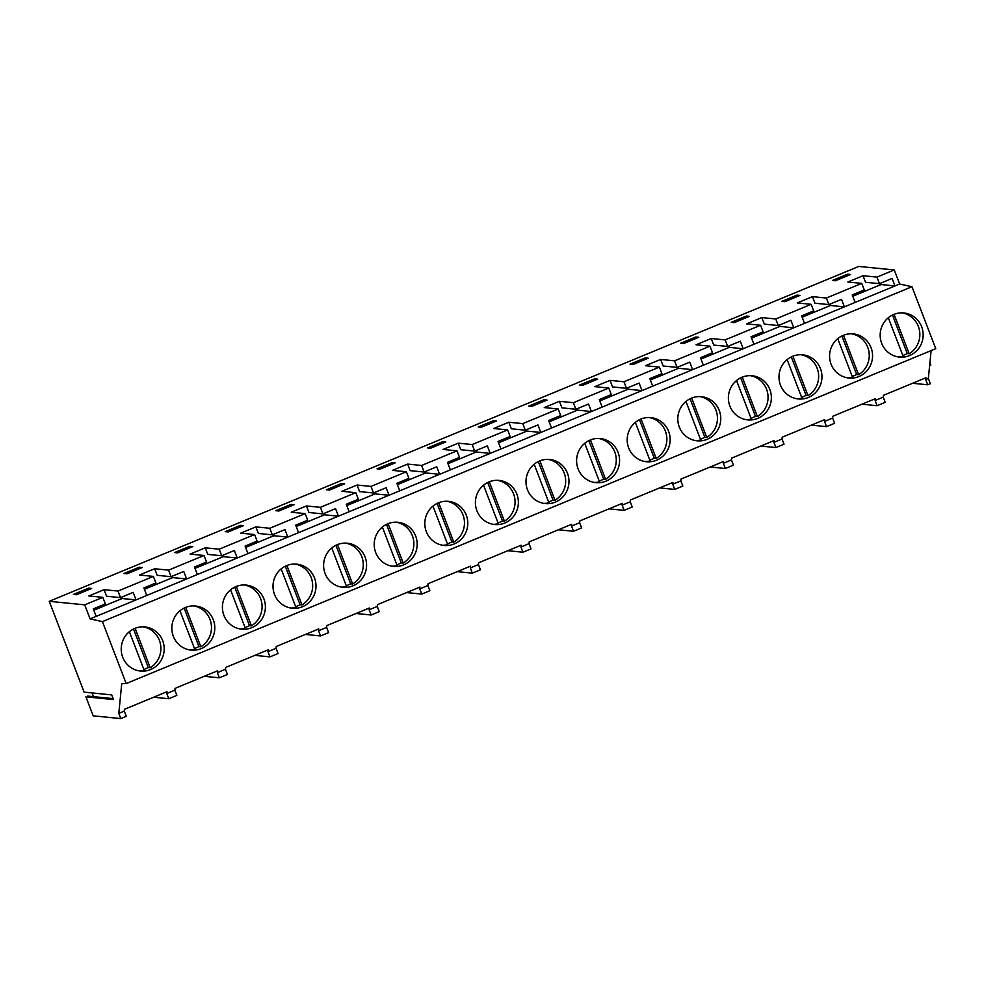 <?xml version="1.0" encoding="UTF-8"?>
<svg xmlns="http://www.w3.org/2000/svg" width="985" height="985" viewBox="0 0 985 985"><rect width="100%" height="100%" fill="white"/><g stroke="black" fill="none" stroke-linecap="round" stroke-linejoin="round"><path stroke-width="1.48" d="M138.873 670.81A22.162 21.485 95.7 0 0 144.167 670.231L129.367 631.693M143.908 669.566L148.304 667.534L150.237 667.719A22.162 21.485 95.7 0 0 153.155 631.545A22.162 21.485 95.7 0 0 143.244 626.829M150.237 667.719L135.105 628.307M148.304 667.534L133.517 629.009M189.465 649.878A22.162 21.485 95.7 0 0 194.759 649.3L179.972 610.762M194.501 648.635L198.908 646.603L200.829 646.788A22.162 21.485 95.7 0 0 203.747 610.614A22.162 21.485 95.7 0 0 193.836 605.898M200.829 646.788L185.697 607.376M198.908 646.603L184.121 608.077M118.803 713.374L124.27 711.108L126.265 716.317L120.798 718.57L93.206 715.836L85.917 696.838L113.509 699.572L111.711 694.893L84.119 692.147L49.25 601.318L84.698 604.839L90.103 618.9L899.65 284.012L911.975 286.721L935.75 348.665L126.203 683.565L121.721 683.713L118.803 713.374L120.798 718.57M153.635 697.232L168.767 698.734L166.76 693.526L166.945 691.729L124.442 709.311L124.27 711.108M166.76 693.526L174.862 690.177L175.034 688.38L217.537 670.797L217.365 672.595L225.454 669.246L225.639 667.448L268.142 649.866L267.957 651.664L276.059 648.315L276.231 646.517L318.734 628.935L318.561 630.732L326.651 627.383L326.835 625.586L369.326 608.004L369.153 609.801L377.255 606.452L377.427 604.655L419.93 587.072L419.745 588.87L427.847 585.521L428.019 583.723L470.522 566.141L470.35 567.939L478.439 564.59L478.624 562.792L521.127 545.21L520.942 547.007L529.043 543.658L529.216 541.861L571.719 524.279L571.546 526.076L579.636 522.727L579.82 520.93L622.311 503.347L622.138 505.145L630.24 501.796L630.412 499.998L672.915 482.416L672.73 484.226L680.832 480.877L681.004 479.067L723.507 461.485L723.335 463.295L731.424 459.946L731.609 458.136L774.111 440.554L773.927 442.363L782.028 439.014L782.201 437.205L824.704 419.622L824.531 421.432L832.62 418.083L832.805 416.273L875.296 398.691L875.123 400.501L883.225 397.152L883.397 395.342L925.9 377.772L925.715 379.57L928.35 378.474L930.345 383.682L927.722 384.778L925.715 379.57M931.108 350.598L928.35 378.474M90.103 618.9L102.415 621.621L126.203 683.565M204.24 676.301L219.359 677.803L227.461 674.454L225.454 669.246M168.767 698.734L176.857 695.385L174.862 690.177M912.59 383.276L927.722 384.778M861.998 404.207L877.118 405.709L885.22 402.36L883.225 397.152M811.394 425.138L826.526 426.628L834.615 423.279L832.62 418.083M760.802 446.057L775.921 447.559L784.023 444.21L782.028 439.014M710.197 466.988L725.329 468.491L733.431 465.142L731.424 459.946M659.605 487.92L674.737 489.422L682.827 486.073L680.832 480.877M609.013 508.851L624.133 510.353L632.235 507.004L630.24 501.796M558.409 529.782L573.541 531.284L581.63 527.935L579.636 522.727M507.817 550.713L522.937 552.216L531.038 548.867L529.043 543.658M457.225 571.645L472.344 573.147L480.446 569.798L478.439 564.59M406.62 592.576L421.752 594.078L429.842 590.729L427.847 585.521M356.028 613.507L371.148 615.009L379.25 611.66L377.255 606.452M305.424 634.438L320.556 635.941L328.645 632.592L326.651 627.383M254.832 655.37L269.964 656.872L278.053 653.523L276.059 648.315M219.359 677.803L217.365 672.595M113.127 698.599L87.739 696.087L85.917 696.838M92.048 692.935L93.464 696.654M49.25 601.318L858.797 266.43L894.257 269.952L899.65 284.012M102.415 621.621L911.975 286.721M814.226 359.771A22.162 21.485 95.7 0 0 802.664 354.822A22.162 21.485 95.7 0 0 780.662 368.415A22.162 21.485 95.7 0 0 786.72 394A22.162 21.485 95.7 0 0 798.281 398.95A22.162 21.485 95.7 0 0 820.271 385.357A22.162 21.485 95.7 0 0 814.226 359.771M887.904 352.137A22.162 21.485 95.7 0 0 899.477 357.087A22.162 21.485 95.7 0 0 921.467 343.494A22.162 21.485 95.7 0 0 915.422 317.909A22.162 21.485 95.7 0 0 903.861 312.959A22.162 21.485 95.7 0 0 881.858 326.552A22.162 21.485 95.7 0 0 887.904 352.137M864.818 338.84A22.162 21.485 95.7 0 0 853.256 333.89A22.162 21.485 95.7 0 0 831.266 347.483A22.162 21.485 95.7 0 0 837.312 373.069A22.162 21.485 95.7 0 0 848.873 378.018A22.162 21.485 95.7 0 0 870.875 364.425A22.162 21.485 95.7 0 0 864.818 338.84M510.649 485.359A22.162 21.485 95.7 0 0 499.075 480.409A22.162 21.485 95.7 0 0 477.085 494.002A22.162 21.485 95.7 0 0 483.13 519.587A22.162 21.485 95.7 0 0 494.704 524.525A22.162 21.485 95.7 0 0 516.694 510.944A22.162 21.485 95.7 0 0 510.649 485.359M584.327 477.725A22.162 21.485 95.7 0 0 595.888 482.662A22.162 21.485 95.7 0 0 617.89 469.082A22.162 21.485 95.7 0 0 611.833 443.496A22.162 21.485 95.7 0 0 600.271 438.547A22.162 21.485 95.7 0 0 578.281 452.14A22.162 21.485 95.7 0 0 584.327 477.725M561.241 464.427A22.162 21.485 95.7 0 0 549.679 459.478A22.162 21.485 95.7 0 0 527.677 473.071A22.162 21.485 95.7 0 0 533.735 498.656A22.162 21.485 95.7 0 0 545.296 503.594A22.162 21.485 95.7 0 0 567.286 490.013A22.162 21.485 95.7 0 0 561.241 464.427M257.664 590.003A22.162 21.485 95.7 0 0 246.09 585.065A22.162 21.485 95.7 0 0 224.1 598.646A22.162 21.485 95.7 0 0 230.145 624.231A22.162 21.485 95.7 0 0 241.719 629.181A22.162 21.485 95.7 0 0 263.709 615.588A22.162 21.485 95.7 0 0 257.664 590.003M331.342 582.369A22.162 21.485 95.7 0 0 342.903 587.319A22.162 21.485 95.7 0 0 364.906 573.726A22.162 21.485 95.7 0 0 358.848 548.152A22.162 21.485 95.7 0 0 347.286 543.203A22.162 21.485 95.7 0 0 325.296 556.784A22.162 21.485 95.7 0 0 331.342 582.369M308.256 569.071A22.162 21.485 95.7 0 0 296.694 564.134A22.162 21.485 95.7 0 0 274.692 577.715A22.162 21.485 95.7 0 0 280.75 603.3A22.162 21.485 95.7 0 0 292.311 608.25A22.162 21.485 95.7 0 0 314.301 594.657A22.162 21.485 95.7 0 0 308.256 569.071M128.961 666.094A22.162 21.485 95.7 0 0 140.523 671.044A22.162 21.485 95.7 0 0 162.513 657.451A22.162 21.485 95.7 0 0 156.467 631.865A22.162 21.485 95.7 0 0 144.906 626.928A22.162 21.485 95.7 0 0 122.903 640.509A22.162 21.485 95.7 0 0 128.961 666.094M179.553 645.163A22.162 21.485 95.7 0 0 191.115 650.112A22.162 21.485 95.7 0 0 213.117 636.519A22.162 21.485 95.7 0 0 207.059 610.934A22.162 21.485 95.7 0 0 195.498 605.997A22.162 21.485 95.7 0 0 173.508 619.577A22.162 21.485 95.7 0 0 179.553 645.163M432.538 540.506A22.162 21.485 95.7 0 0 444.1 545.456A22.162 21.485 95.7 0 0 466.102 531.875A22.162 21.485 95.7 0 0 460.044 506.29A22.162 21.485 95.7 0 0 448.483 501.34A22.162 21.485 95.7 0 0 426.493 514.933A22.162 21.485 95.7 0 0 432.538 540.506M409.452 527.221A22.162 21.485 95.7 0 0 397.891 522.272A22.162 21.485 95.7 0 0 375.888 535.865A22.162 21.485 95.7 0 0 381.934 561.438A22.162 21.485 95.7 0 0 393.507 566.387A22.162 21.485 95.7 0 0 415.498 552.794A22.162 21.485 95.7 0 0 409.452 527.221M713.029 401.634A22.162 21.485 95.7 0 0 701.468 396.684A22.162 21.485 95.7 0 0 679.478 410.277A22.162 21.485 95.7 0 0 685.523 435.863A22.162 21.485 95.7 0 0 697.084 440.8A22.162 21.485 95.7 0 0 719.087 427.219A22.162 21.485 95.7 0 0 713.029 401.634M736.115 414.931A22.162 21.485 95.7 0 0 747.689 419.881A22.162 21.485 95.7 0 0 769.679 406.288A22.162 21.485 95.7 0 0 763.634 380.702A22.162 21.485 95.7 0 0 752.06 375.753A22.162 21.485 95.7 0 0 730.07 389.346A22.162 21.485 95.7 0 0 736.115 414.931M662.437 422.565A22.162 21.485 95.7 0 0 650.876 417.615A22.162 21.485 95.7 0 0 628.873 431.208A22.162 21.485 95.7 0 0 634.919 456.794A22.162 21.485 95.7 0 0 646.492 461.731A22.162 21.485 95.7 0 0 668.483 448.15A22.162 21.485 95.7 0 0 662.437 422.565M84.698 604.839L102.809 597.341L105.333 603.904L93.292 608.878L96.173 616.388M102.809 597.341L88.884 595.962L104.065 589.683L106.577 596.233L120.515 597.624L133.16 592.391L136.041 599.902L122.115 598.523L121.598 597.169M894.257 269.952L876.945 277.105L863.02 275.726L847.839 282.005L861.764 283.385L826.353 298.036L812.416 296.657L797.234 302.937L811.172 304.316L775.749 318.968L761.824 317.576L746.642 323.856L760.58 325.247L725.157 339.899L711.219 338.508L696.05 344.787L709.976 346.178L674.565 360.83L660.627 359.439L645.446 365.718L659.384 367.11L623.961 381.761L610.035 380.37L594.854 386.649L608.779 388.041L573.369 402.693L559.431 401.301L544.249 407.581L558.187 408.972L522.764 423.624L508.839 422.233L493.657 428.512L507.595 429.903L472.172 444.543L458.234 443.164L443.065 449.443L456.991 450.822L421.58 465.474L407.642 464.095L392.461 470.374L406.399 471.753L370.976 486.405L357.05 485.026L341.869 491.306L355.794 492.685L320.384 507.337L306.446 505.958L291.264 512.237L305.202 513.616L269.779 528.268L255.854 526.889L240.672 533.168L254.61 534.547L219.187 549.199L205.249 547.82L190.08 554.099L204.006 555.478L168.595 570.13L154.657 568.751L139.476 575.031L153.414 576.41L117.991 591.062L104.065 589.683M746.371 316.05L731.19 322.329L734.231 322.624L749.413 316.345L746.371 316.05L746.889 317.392M189.809 546.281L174.628 552.56L177.657 552.868L192.838 546.589L189.809 546.281L190.327 547.623M225.22 531.629L240.402 525.35L243.443 525.658L228.261 531.937L225.22 531.629M594.583 378.843L579.402 385.123L582.443 385.418L597.612 379.139L594.583 378.843L595.1 380.185M493.387 420.706L478.205 426.985L481.246 427.281L496.428 421.001L493.387 420.706L493.904 422.048M543.991 399.775L528.81 406.054L531.838 406.349L547.02 400.07L543.991 399.775L544.496 401.117M392.19 462.568L377.021 468.835L380.05 469.143L395.231 462.864L392.19 462.568L392.707 463.91M341.598 483.487L344.627 483.795L329.458 490.074L326.417 489.767L341.598 483.487L342.115 484.842M139.205 567.212L124.036 573.492L127.065 573.799L142.246 567.52L139.205 567.212L139.722 568.554M645.175 357.912L629.994 364.191L633.035 364.487L648.216 358.208L645.175 357.912L645.692 359.254M695.779 336.981L680.598 343.26L683.627 343.556L698.808 337.276L695.779 336.981L696.296 338.323M291.006 504.418L275.825 510.698L278.853 511.006L294.035 504.726L291.006 504.418L291.511 505.773M442.794 441.637L427.613 447.916L430.642 448.212L445.823 441.933L442.794 441.637L443.312 442.979M88.613 588.144L91.642 588.451L76.473 594.731L73.432 594.423L88.613 588.144L89.13 589.486M781.794 301.398L796.976 295.118L800.005 295.414L784.823 301.693L781.794 301.398M832.387 280.466L847.568 274.187L850.597 274.483L835.428 280.762L832.387 280.466M168.595 570.13L171.107 576.693L183.752 571.46L186.645 578.971L172.707 577.592L172.19 576.237M204.006 555.478L206.53 562.041L194.488 567.015L197.369 574.538M144.401 589.301L172.707 577.592M153.414 576.41L155.925 582.972L143.884 587.946L146.765 595.469M117.991 591.062L120.515 597.624M93.809 610.232L122.115 598.523M154.657 568.751L157.181 575.314L171.107 576.693M240.069 628.947A22.162 21.485 95.7 0 0 245.363 628.368L230.564 589.83M245.105 627.704L249.5 625.672L251.434 625.857A22.162 21.485 95.7 0 0 254.352 589.683A22.162 21.485 95.7 0 0 244.428 584.967M251.434 625.857L236.301 586.444M249.5 625.672L234.713 587.146M290.661 608.016A22.162 21.485 95.7 0 0 295.956 607.437L281.168 568.899M295.697 606.772L300.093 604.741L302.026 604.925A22.162 21.485 95.7 0 0 304.944 568.751A22.162 21.485 95.7 0 0 295.032 564.036M302.026 604.925L286.894 565.513M300.093 604.741L285.305 566.215M341.253 587.085A22.162 21.485 95.7 0 0 346.548 586.506L331.76 547.968M346.301 585.841L350.697 583.809L352.63 583.994A22.162 21.485 95.7 0 0 355.548 547.82A22.162 21.485 95.7 0 0 345.624 543.104M352.63 583.994L337.498 544.582M350.697 583.809L335.91 545.284M254.61 534.547L257.122 541.11L245.08 546.096L247.961 553.607M219.187 549.199L221.711 555.762L234.356 550.529L237.237 558.039L223.312 556.66L222.795 555.306M245.597 547.438L273.904 535.729L273.387 534.387M255.854 526.889L258.365 533.451L272.303 534.83L284.948 529.598L287.829 537.108L273.904 535.729M269.779 528.268L272.303 534.83M305.202 513.616L307.714 520.178L295.672 525.165L298.566 532.676M296.19 526.507L324.496 514.798L323.979 513.456M306.446 505.958L308.97 512.52L322.895 513.899L335.553 508.666L338.434 516.177L324.496 514.798M320.384 507.337L322.895 513.899M355.794 492.685L358.318 499.247L346.277 504.234L349.158 511.744M195.005 568.37L223.312 556.66M205.249 547.82L207.773 554.383L221.711 555.762M240.402 525.35L240.919 526.692M371.148 615.009L369.153 609.801M320.556 635.941L318.561 630.732M269.964 656.872L267.957 651.664M391.858 566.153A22.162 21.485 95.7 0 0 397.152 565.575L382.352 527.037M396.893 564.91L401.289 562.878L403.222 563.063A22.162 21.485 95.7 0 0 406.14 526.889A22.162 21.485 95.7 0 0 396.229 522.173M403.222 563.063L388.09 523.651M401.289 562.878L386.502 524.352M442.45 545.222A22.162 21.485 95.7 0 0 447.744 544.643L432.957 506.105M447.486 543.979L451.893 541.947L453.814 542.132A22.162 21.485 95.7 0 0 456.732 505.958A22.162 21.485 95.7 0 0 446.821 501.242M453.814 542.132L438.682 502.719M451.893 541.947L437.106 503.421M421.752 594.078L419.745 588.87M472.344 573.147L470.35 567.939M421.58 465.474L424.092 472.037L436.737 466.804L439.63 474.314L425.692 472.935L425.175 471.593M456.991 450.822L459.515 457.385L447.473 462.371L450.354 469.882M397.386 484.645L425.692 472.935M406.399 471.753L408.91 478.316L396.869 483.303L399.75 490.813M370.976 486.405L373.5 492.968L386.145 487.735L389.026 495.246L375.1 493.867L374.583 492.525M346.794 505.576L375.1 493.867M357.05 485.026L359.562 491.589L373.5 492.968M407.642 464.095L410.166 470.658L424.092 472.037M493.054 524.303A22.162 21.485 95.7 0 0 498.348 523.712L483.549 485.174M498.09 523.047L502.485 521.016L504.418 521.2A22.162 21.485 95.7 0 0 507.337 485.026A22.162 21.485 95.7 0 0 497.413 480.311M504.418 521.2L489.286 481.788M502.485 521.016L487.698 482.49M543.646 503.372A22.162 21.485 95.7 0 0 548.94 502.793L534.153 464.243M548.682 502.116L553.077 500.084L555.011 500.281A22.162 21.485 95.7 0 0 557.929 464.095A22.162 21.485 95.7 0 0 548.017 459.379M555.011 500.281L539.879 460.857M553.077 500.084L538.29 461.571M594.238 482.441A22.162 21.485 95.7 0 0 599.533 481.862L584.745 443.324M599.286 481.185L603.682 479.153L605.615 479.35A22.162 21.485 95.7 0 0 608.533 443.164A22.162 21.485 95.7 0 0 598.609 438.448M605.615 479.35L590.483 439.926M603.682 479.153L588.895 440.64M507.595 429.903L510.107 436.454L498.065 441.44L500.946 448.951M472.172 444.543L474.696 451.105L487.341 445.873L490.222 453.383L476.297 452.004L475.78 450.662M498.582 442.782L526.889 431.073L526.372 429.731M508.839 422.233L511.35 428.795L525.288 430.174L537.933 424.941L540.814 432.452L526.889 431.073M522.764 423.624L525.288 430.174M558.187 408.972L560.699 415.522L548.657 420.509L551.551 428.019M549.174 421.851L577.481 410.142L576.964 408.8M559.431 401.301L561.955 407.864L575.88 409.243L588.538 404.01L591.419 411.521L577.481 410.142M573.369 402.693L575.88 409.243M608.779 388.041L611.303 394.591L599.262 399.578L602.143 407.088M447.99 463.713L476.297 452.004M458.234 443.164L460.758 449.726L474.696 451.105M624.133 510.353L622.138 505.145M573.541 531.284L571.546 526.076M522.937 552.216L520.942 547.007M644.843 461.509A22.162 21.485 95.7 0 0 650.137 460.931L635.337 422.393M649.878 460.254L654.274 458.222L656.207 458.419A22.162 21.485 95.7 0 0 659.125 422.233A22.162 21.485 95.7 0 0 649.213 417.517M656.207 458.419L641.075 418.994M654.274 458.222L639.487 419.708M695.435 440.578A22.162 21.485 95.7 0 0 700.729 440L685.942 401.461M700.47 439.322L704.866 437.291L706.799 437.488A22.162 21.485 95.7 0 0 709.717 401.301A22.162 21.485 95.7 0 0 699.806 396.586M706.799 437.488L691.667 398.063M704.866 437.291L690.091 398.777M746.039 419.647A22.162 21.485 95.7 0 0 751.333 419.068L736.534 380.53M751.075 418.391L755.47 416.36L757.403 416.556A22.162 21.485 95.7 0 0 760.321 380.37A22.162 21.485 95.7 0 0 750.398 375.654M757.403 416.556L742.271 377.132M755.47 416.36L740.683 377.846M659.384 367.11L661.895 373.66L649.854 378.646L652.735 386.157M623.961 381.761L626.485 388.312L639.13 383.079L642.011 390.602L628.085 389.21L627.568 387.868M650.371 379.988L678.677 368.279L678.16 366.937M660.627 359.439L663.151 366.001L677.077 367.38L689.722 362.148L692.615 369.671L678.677 368.279M674.565 360.83L677.077 367.38M709.976 346.178L712.5 352.728L700.458 357.715L703.339 365.226M700.975 359.057L729.282 347.348L728.765 346.006M711.219 338.508L713.743 345.07L727.669 346.449L740.326 341.216L743.207 348.739L729.282 347.348M725.157 339.899L727.669 346.449M760.58 325.247L763.092 331.81L751.05 336.784L753.931 344.294M599.779 400.92L628.085 389.21M610.035 380.37L612.547 386.933L626.485 388.312M775.921 447.559L773.927 442.363M725.329 468.491L723.335 463.295M674.737 489.422L672.73 484.226M796.631 398.716A22.162 21.485 95.7 0 0 801.925 398.137L787.126 359.599M801.667 397.46L806.062 395.428L807.995 395.625A22.162 21.485 95.7 0 0 810.914 359.439A22.162 21.485 95.7 0 0 801.002 354.723M807.995 395.625L792.863 356.201M806.062 395.428L791.275 356.915M847.223 377.784A22.162 21.485 95.7 0 0 852.517 377.206L837.73 338.668M852.271 376.541L856.667 374.497L858.6 374.694A22.162 21.485 95.7 0 0 861.518 338.508A22.162 21.485 95.7 0 0 851.594 333.792M858.6 374.694L843.468 335.282M856.667 374.497L841.88 335.983M897.827 356.853A22.162 21.485 95.7 0 0 903.122 356.274L888.322 317.736M902.863 355.61L907.259 353.566L909.192 353.763A22.162 21.485 95.7 0 0 912.11 317.576A22.162 21.485 95.7 0 0 902.198 312.861M909.192 353.763L894.06 314.35M907.259 353.566L892.472 315.052M929.914 362.689L930.813 365.041L929.631 365.521M811.172 304.316L813.684 310.878L801.642 315.853L804.536 323.363M775.749 318.968L778.273 325.53L790.918 320.297L793.799 327.808L779.874 326.417L779.357 325.075M802.159 317.195L830.466 305.485L829.949 304.143M812.416 296.657L814.94 303.208L828.865 304.599L841.522 299.366L844.404 306.877L830.466 305.485M826.353 298.036L828.865 304.599M861.764 283.385L864.288 289.947L852.247 294.921L855.128 302.432M852.764 296.263L881.07 284.554L880.553 283.212M863.02 275.726L865.532 282.276L879.47 283.668L892.114 278.435L894.996 285.945L881.07 284.554M876.945 277.105L879.47 283.668M751.567 338.126L779.874 326.417M761.824 317.576L764.335 324.139L778.273 325.53M796.976 295.118L797.481 296.46M847.568 274.187L848.085 275.529M877.118 405.709L875.123 400.501M826.526 426.628L824.531 421.432"/></g></svg>
